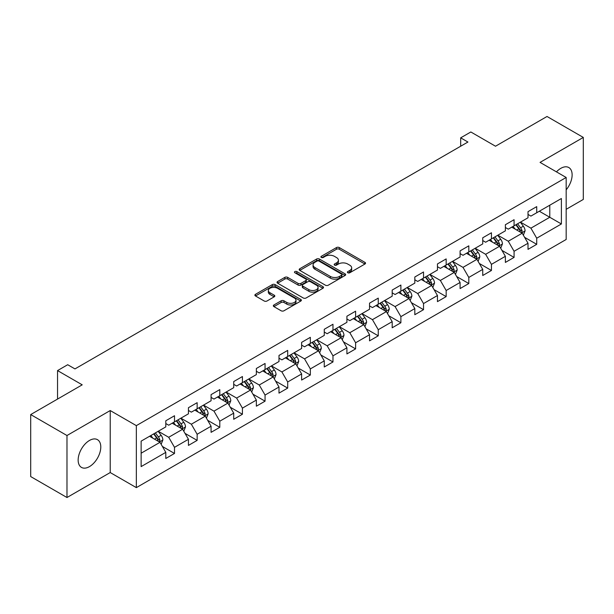 <?xml version="1.0" encoding="UTF-8"?>
<svg xmlns="http://www.w3.org/2000/svg" width="614" height="614" viewBox="0 0 614 614"><rect width="100%" height="100%" fill="white"/><g stroke="black" fill="none" stroke-linecap="round" stroke-linejoin="round"><path stroke-width="0.92" d="M347.816 272.754A1.412 0.814 0 0 0 349.811 272.754L364.946 264.02A2.011 1.167 0 0 0 365.537 263.199A2.011 1.167 0 0 0 364.946 262.378L339.304 247.572A2.011 1.167 0 0 0 336.457 247.572L321.322 256.307A1.412 0.814 0 0 0 320.915 256.882A1.412 0.814 0 0 0 321.322 257.458A1.412 0.814 0 0 0 323.317 257.458L325.274 256.33A6.447 3.722 0 0 1 334.392 256.33L336.533 257.565A6.447 3.722 0 0 1 338.421 260.198A6.447 3.722 0 0 1 336.533 262.83L334.569 263.959A1.412 0.814 0 0 0 334.162 264.534A1.412 0.814 0 0 0 334.569 265.11A1.412 0.814 0 0 0 336.564 265.11L338.521 263.982A6.447 3.722 0 0 1 347.639 263.982L349.78 265.21A6.447 3.722 0 0 1 351.668 267.842A6.447 3.722 0 0 1 349.78 270.475L347.816 271.603A1.412 0.814 0 0 0 347.409 272.179A1.412 0.814 0 0 0 347.816 272.754L347.816 271.603M89.475 466.602A16.01 9.241 120 0 0 99.928 452.495A16.01 9.241 120 0 0 97.472 439.67A16.01 9.241 120 0 0 89.475 440.461A16.01 9.241 120 0 0 79.014 454.567A16.01 9.241 120 0 0 81.47 467.4A16.01 9.241 120 0 0 89.475 466.602M566.177 189.818A16.01 9.241 120 0 0 568.81 167.545A16.01 9.241 120 0 0 560.805 168.343A16.01 9.241 120 0 0 556.453 171.859M273.928 304.974A2.011 1.167 0 0 0 273.337 305.795A2.011 1.167 0 0 0 273.928 306.616L281.12 310.768A2.011 1.167 0 0 0 283.967 310.768L300.776 301.067A2.011 1.167 0 0 0 301.367 300.246A2.011 1.167 0 0 0 300.776 299.425L275.141 284.62A2.011 1.167 0 0 0 272.286 284.62L255.478 294.321A2.011 1.167 0 0 0 254.894 295.15A2.011 1.167 0 0 0 255.478 295.971L264.173 300.983A2.011 1.167 0 0 0 267.021 300.983L274.212 296.831A2.011 1.167 0 0 0 274.803 296.009A2.011 1.167 0 0 0 274.212 295.188L269.907 292.701A5.388 3.108 0 0 1 268.326 290.499A5.388 3.108 0 0 1 271.649 287.628A5.388 3.108 0 0 1 277.52 288.304L294.405 298.043A5.388 3.108 0 0 1 295.979 300.246A5.388 3.108 0 0 1 292.655 303.116A5.388 3.108 0 0 1 286.784 302.441L283.967 300.822A2.011 1.167 0 0 0 281.12 300.822L273.928 304.974L273.928 306.616M566.177 209.313L583.3 199.427L583.3 137.429L547.02 116.483L495.506 146.224L470.838 131.979L460.677 137.843L467.929 142.034L74.962 368.914L67.701 364.724L57.547 370.587L57.547 399.077M66.98 435.518L66.98 497.517L110.221 472.55L110.221 410.551L66.98 435.518L30.7 414.573L82.215 384.832L57.547 370.587M110.221 410.551L136.346 425.632L566.177 177.477L566.177 239.475L136.346 487.631L136.346 425.632M583.3 137.429L540.059 162.395L566.177 177.477M325.42 285.195A2.011 1.167 0 0 0 328.267 285.195L345.076 275.494A2.011 1.167 0 0 0 345.667 274.673A2.011 1.167 0 0 0 345.076 273.844L319.433 259.047A2.011 1.167 0 0 0 316.586 259.047L299.778 268.748A2.011 1.167 0 0 0 299.187 269.569A2.011 1.167 0 0 0 299.778 270.39L325.42 285.195M295.426 273.061A1.412 0.814 0 0 1 296.861 273.261L296.861 271.588L322.926 286.638A2.011 1.167 0 0 1 323.517 287.459A2.011 1.167 0 0 1 322.926 288.281L306.117 297.982A2.011 1.167 0 0 1 303.27 297.982L277.628 283.184L277.628 281.534A2.011 1.167 0 0 0 277.044 282.356A2.011 1.167 0 0 0 277.628 283.184M277.628 281.534L284.827 277.382A2.011 1.167 0 0 1 287.674 277.382L298.074 283.384A2.011 1.167 0 0 0 300.921 283.384L305.695 280.629A2.011 1.167 0 0 0 306.279 279.807A2.011 1.167 0 0 0 305.695 278.986L294.866 272.739A1.412 0.814 0 0 1 294.451 272.163A1.412 0.814 0 0 1 295.326 271.411A1.412 0.814 0 0 1 296.861 271.588M66.98 497.517L30.7 476.571L30.7 414.573M162.395 446.455L174.506 453.454L174.506 447.337L188.444 439.294L188.444 445.411L197.148 440.384L197.148 434.267L211.078 426.223L211.078 432.34L219.789 427.313L219.789 421.196L233.719 413.153L233.719 419.27L242.423 414.243L242.423 408.126L256.353 400.082L256.353 406.199L265.064 401.172L265.064 395.055L278.994 387.012L278.994 393.129L287.697 388.102L287.697 381.985L301.627 373.941L301.627 380.058L310.339 375.031L310.339 368.914L324.269 360.871L324.269 366.988L332.972 361.961L332.972 355.844L346.91 347.8L346.91 353.917L355.613 348.89L355.613 342.773L369.544 334.73L369.544 340.847L378.255 335.82L378.255 329.703L392.185 321.659L392.185 327.776L400.888 322.749L400.888 316.632L414.818 308.589L414.818 314.706L423.53 309.679L423.53 303.562L437.46 295.526L437.46 301.635L446.163 296.608L446.163 290.499L460.093 282.455L460.093 288.565L468.804 283.545L468.804 277.428L482.734 269.385L482.734 275.502L491.446 270.475L491.446 264.358L505.376 256.314L505.376 262.431L514.079 257.404L514.079 251.287L528.009 243.244L528.009 249.361L536.72 244.334L536.72 238.217L561.388 223.972L561.388 198.506L549.776 205.206L549.776 217.272L561.388 223.972M174.506 453.454L165.803 458.474L165.803 452.364L141.136 466.602L141.136 441.136L165.803 426.891L165.803 420.774L174.506 415.747L174.506 421.864L188.444 413.821L188.444 407.704L197.148 402.677L197.148 408.794L211.078 400.75L211.078 394.633L219.789 389.606L219.789 395.723L233.719 387.68L233.719 381.563L242.423 376.536L242.423 382.652L256.353 374.609L256.353 368.492L265.064 363.465L265.064 369.582L278.994 361.539L278.994 355.429L287.697 350.402L287.697 356.511L301.627 348.468L301.627 342.359L310.339 337.332L310.339 343.449L324.269 335.405L324.269 329.288L332.972 324.261L332.972 330.378L346.91 322.335L346.91 316.218L355.613 311.191L355.613 317.308L369.544 309.264L369.544 303.147L378.255 298.12L378.255 304.237L392.185 296.194L392.185 290.077L400.888 285.049L400.888 291.166L414.818 283.123L414.818 277.006L423.53 271.979L423.53 278.096L437.46 270.053L437.46 263.936L446.163 258.908L446.163 265.025L460.093 256.982L460.093 250.865L468.804 245.838L468.804 251.955L482.734 243.911L482.734 237.795L491.446 232.767L491.446 238.884L505.376 230.841L505.376 224.724L514.079 219.697L514.079 225.814L528.009 217.77L528.009 211.653L536.72 206.626L536.72 212.743L561.388 198.506M172.189 423.207L182.634 429.24L168.704 437.283L158.258 431.251M165.803 423.537L168.704 425.218L174.506 421.864M168.704 437.283L174.506 447.337M182.634 429.24L188.444 439.294M194.822 410.137L205.276 416.169L191.345 424.213L180.892 418.18M188.444 410.467L191.345 412.147L197.148 408.794M191.345 424.213L197.148 434.267M205.276 416.169L211.078 426.223M217.463 397.066L227.909 403.099L213.979 411.142L203.533 405.11M211.078 397.404L213.979 399.077L219.789 395.723M213.979 411.142L219.789 421.196M227.909 403.099L233.719 413.153M240.105 383.996L250.55 390.028L236.62 398.072L226.167 392.039M233.719 384.333L236.62 386.006L242.423 382.652M236.62 398.072L242.423 408.126M250.55 390.028L256.353 400.082M262.738 370.925L273.192 376.958L259.254 385.001L248.808 378.968M256.353 371.263L259.254 372.936L265.064 369.582M259.254 385.001L265.064 395.055M273.192 376.958L278.994 387.012M285.38 357.855L295.825 363.887L281.895 371.93L271.449 365.898M278.994 358.192L281.895 359.865L287.697 356.511M281.895 371.93L287.697 381.985M295.825 363.887L301.627 373.941M308.013 344.784L318.466 350.817L304.536 358.86L294.083 352.827M301.627 345.122L304.536 346.795L310.339 343.449M304.536 358.86L310.339 368.914M318.466 350.817L324.269 360.871M330.654 331.713L341.1 337.746L327.17 345.789L316.724 339.757M324.269 332.051L327.17 333.724L332.972 330.378M327.17 345.789L332.972 355.844M341.1 337.746L346.91 347.8M353.288 318.643L363.741 324.676L349.811 332.719L339.358 326.686M346.91 318.981L349.811 320.654L355.613 317.308M349.811 332.719L355.613 342.773M363.741 324.676L369.544 334.73M375.929 305.572L386.375 311.605L372.445 319.648L361.999 313.616M369.544 305.91L372.445 307.583L378.255 304.237M372.445 319.648L378.255 329.703M386.375 311.605L392.185 321.659M398.57 292.502L409.016 298.534L395.086 306.578L384.64 300.545M392.185 292.84L395.086 294.513L400.888 291.166M395.086 306.578L400.888 316.632M409.016 298.534L414.818 308.589M421.204 279.439L431.657 285.472L417.72 293.515L407.274 287.482M414.818 279.769L417.72 281.45L423.53 278.096M417.72 293.515L423.53 303.562M431.657 285.472L437.46 295.526M443.845 266.369L454.291 272.401L440.361 280.444L429.915 274.412M437.46 266.699L440.361 268.379L446.163 265.025M440.361 280.444L446.163 290.499M454.291 272.401L460.093 282.455M466.479 253.298L476.932 259.331L463.002 267.374L452.549 261.341M460.093 253.628L463.002 255.309L468.804 251.955M463.002 267.374L468.804 277.428M476.932 259.331L482.734 269.385M489.12 240.227L499.566 246.26L485.636 254.303L475.19 248.271M482.734 240.558L485.636 242.238L491.446 238.884M485.636 254.303L491.446 264.358M499.566 246.26L505.376 256.314M511.761 227.157L522.207 233.19L508.277 241.233L497.824 235.2M505.376 227.495L508.277 229.168L514.079 225.814M508.277 241.233L514.079 251.287M522.207 233.19L528.009 243.244M539.33 211.239L549.776 217.272L530.91 228.162L520.465 222.13M528.009 214.424L530.91 216.097L536.72 212.743M530.91 228.162L536.72 238.217M110.221 472.55L136.346 487.631M460.677 137.843L460.677 146.224M141.136 453.201L160.001 442.31L149.547 436.278M160.001 442.31L165.803 452.364M524.602 237.334L536.72 244.334M501.96 250.405L514.079 257.404M479.327 263.475L491.446 270.475M456.686 276.546L468.804 283.545M434.052 289.616L446.163 296.608M411.411 302.687L423.53 309.679M388.769 315.757L400.888 322.749M366.136 328.828L378.255 335.82M343.495 341.898L355.613 348.89M320.861 354.969L332.972 361.961M298.22 368.032L310.339 375.031M275.586 381.102L287.697 388.102M252.945 394.173L265.064 401.172M230.304 407.243L242.423 414.243M207.67 420.314L219.789 427.313M185.029 433.384L197.148 440.384M348.384 272.954L349.78 272.148A6.447 3.722 0 0 0 351.668 269.523L351.668 267.842M338.421 260.198L338.421 261.871A6.447 3.722 0 0 1 336.533 264.504L335.137 265.309M364.923 264.035L339.304 249.246A2.011 1.167 0 0 0 336.457 249.246L321.889 257.657M345.076 273.844L345.076 275.494L319.433 260.72A2.011 1.167 0 0 0 316.586 260.72L299.809 270.406M341.514 275.249A1.412 0.814 0 0 0 341.929 274.673A1.412 0.814 0 0 0 341.514 274.097L319.011 261.103A1.412 0.814 0 0 0 317.016 261.103L314.951 262.293A6.447 3.722 0 0 0 313.063 264.926A6.447 3.722 0 0 0 314.951 267.558L330.332 276.438A6.447 3.722 0 0 0 339.45 276.438L341.514 275.249L341.514 276.922A1.412 0.814 0 0 0 341.929 276.346L341.929 274.673M313.063 264.926L313.063 266.599A6.447 3.722 0 0 0 314.951 269.231L314.951 267.558M341.514 276.922L339.45 278.111A6.447 3.722 0 0 1 330.332 278.111L314.951 269.231M277.658 283.2L284.827 279.055L284.827 277.382M306.279 279.807L306.279 281.488A2.011 1.167 0 0 1 305.695 282.31L300.921 285.065A2.011 1.167 0 0 1 298.074 285.065L287.674 279.055A2.011 1.167 0 0 0 284.827 279.055M296.861 273.261L322.903 288.296M308.857 289.616A5.388 3.108 0 0 0 314.736 290.292A5.388 3.108 0 0 0 318.06 287.413A5.388 3.108 0 0 0 316.479 285.218L310.538 281.78A2.011 1.167 0 0 0 307.683 281.78L302.917 284.535A2.011 1.167 0 0 0 302.326 285.356A2.011 1.167 0 0 0 302.917 286.185L308.857 289.616L308.857 291.289A5.388 3.108 0 0 0 314.736 291.965A5.388 3.108 0 0 0 318.06 289.094L318.06 287.413M302.326 285.356L302.326 287.037A2.011 1.167 0 0 0 302.917 287.859L302.917 286.185M308.857 291.289L302.917 287.859M295.979 300.246L295.979 301.919A5.388 3.108 0 0 1 292.655 304.797A5.388 3.108 0 0 1 286.784 304.122L283.967 302.495A2.011 1.167 0 0 0 281.12 302.495L273.951 306.632M268.326 290.499L268.326 292.172A5.388 3.108 0 0 0 269.907 294.375L269.907 292.701M274.182 296.846L269.907 294.375M300.753 301.083L275.141 286.293A2.011 1.167 0 0 0 272.286 286.293L255.508 295.986M523.351 235.177L525.077 230.826A5.442 3.139 -120 0 0 523.343 226.198L520.35 222.199M515.131 229.099L513.089 226.382M521.363 232.706L522.146 231.056A5.442 3.139 -120 0 0 520.588 227.786L517.594 223.788M516.228 224.578L519.551 229.007A2.771 1.596 60 0 1 520.058 229.851L522.146 231.056M515.852 224.793L518.845 228.792A5.442 3.139 60 0 1 520.403 232.061M500.717 248.248L502.444 243.896A5.442 3.139 -120 0 0 500.709 239.268L497.708 235.269M492.489 242.169L490.456 239.452M498.729 245.769L499.504 244.126A5.442 3.139 -120 0 0 497.946 240.857L494.953 236.858M493.587 237.641L496.91 242.077A2.771 1.596 60 0 1 497.417 242.921L499.504 244.126M493.211 237.864L496.204 241.862A5.442 3.139 60 0 1 497.762 245.132M478.076 261.311L479.803 256.967A5.442 3.139 -120 0 0 478.068 252.331L475.075 248.34M469.848 255.24L467.814 252.523M476.088 258.839L476.871 257.197A5.442 3.139 -120 0 0 475.313 253.927L472.312 249.929M470.953 250.712L474.277 255.148A2.771 1.596 60 0 1 474.775 255.992L476.871 257.197M470.577 250.934L473.571 254.933A5.442 3.139 60 0 1 475.129 258.202M455.442 274.381L457.161 270.037A5.442 3.139 -120 0 0 455.427 265.401L452.434 261.403M447.215 268.31L445.181 265.593M453.454 271.91L454.23 270.267A5.442 3.139 -120 0 0 452.671 266.998L449.678 262.999M448.312 263.782L451.635 268.218A2.771 1.596 60 0 1 452.142 269.062L454.23 270.267M447.936 264.005L450.929 268.003A5.442 3.139 60 0 1 452.487 271.273M432.801 287.452L434.528 283.108A5.442 3.139 -120 0 0 432.793 278.472L429.8 274.473M424.573 281.381L422.539 278.664M430.813 284.98L431.588 283.338A5.442 3.139 -120 0 0 430.038 280.068L427.037 276.07M425.679 276.853L429.002 281.289A2.771 1.596 60 0 1 429.501 282.133L431.588 283.338M425.295 277.075L428.296 281.074A5.442 3.139 60 0 1 429.846 284.343M410.16 300.522L411.887 296.178A5.442 3.139 -120 0 0 410.152 291.543L407.159 287.544M401.94 294.451L399.906 291.734M408.172 298.051L408.955 296.409A5.442 3.139 -120 0 0 407.397 293.139L404.403 289.14M403.037 289.923L406.361 294.359A2.771 1.596 60 0 1 406.867 295.204L408.955 296.409M402.661 290.146L405.654 294.144A5.442 3.139 60 0 1 407.212 297.414M387.526 313.593L389.253 309.249A5.442 3.139 -120 0 0 387.518 304.613L384.517 300.614M379.298 307.522L377.265 304.805M385.538 311.121L386.313 309.479A5.442 3.139 -120 0 0 384.755 306.209L381.762 302.211M380.404 302.994L383.727 307.43A2.771 1.596 60 0 1 384.226 308.274L386.313 309.479M380.02 303.216L383.013 307.215A5.442 3.139 60 0 1 384.571 310.484M363.204 324.369L366.612 322.312A5.442 3.139 -120 0 0 364.877 317.684L361.884 313.685M356.657 320.592L354.623 317.875M364.885 326.663L366.573 322.419M362.897 324.192L363.68 322.55A5.442 3.139 -120 0 0 362.122 319.272L359.129 315.281M357.762 316.064L361.086 320.5A2.771 1.596 60 0 1 361.592 321.345L363.68 322.55M357.386 316.287L360.38 320.278A5.442 3.139 60 0 1 361.938 323.555M342.251 339.734L343.978 335.382A5.442 3.139 -120 0 0 342.236 330.754L339.243 326.755M334.024 333.663L331.99 330.946M340.263 337.263L341.039 335.62A5.442 3.139 -120 0 0 339.481 332.343L336.487 328.344M335.121 329.135L338.444 333.571A2.771 1.596 60 0 1 338.951 334.415L341.039 335.62M334.745 329.35L337.738 333.348A5.442 3.139 60 0 1 339.296 336.625M319.61 352.804L321.337 348.453A5.442 3.139 -120 0 0 319.602 343.825L316.609 339.826M311.382 346.733L309.349 344.017M317.622 350.333L318.397 348.691A5.442 3.139 -120 0 0 316.847 345.413L313.846 341.415M312.488 342.205L315.811 346.641A2.771 1.596 60 0 1 316.31 347.478L318.397 348.691M312.104 342.42L315.105 346.419A5.442 3.139 60 0 1 316.663 349.696M296.969 365.875L298.696 361.523A5.442 3.139 -120 0 0 296.961 356.895L293.968 352.897M288.749 359.804L286.715 357.087M294.981 363.404L295.764 361.753A5.442 3.139 -120 0 0 294.206 358.484L291.213 354.485M289.846 355.276L293.17 359.712A2.771 1.596 60 0 1 293.676 360.548L295.764 361.753M289.47 355.491L292.464 359.489A5.442 3.139 60 0 1 294.022 362.759M274.335 378.945L276.062 374.594A5.442 3.139 -120 0 0 274.328 369.966L271.327 365.967M266.108 372.867L264.074 370.158M272.347 376.474L273.123 374.824A5.442 3.139 -120 0 0 271.565 371.554L268.571 367.556M267.213 368.346L270.536 372.782A2.771 1.596 60 0 1 271.035 373.619L273.123 374.824M266.829 368.561L269.83 372.56A5.442 3.139 60 0 1 271.38 375.829M251.694 392.016L253.421 387.664A5.442 3.139 -120 0 0 251.686 383.036L248.693 379.038M243.474 385.937L241.432 383.228M249.706 389.545L250.489 387.894A5.442 3.139 -120 0 0 248.931 384.625L245.938 380.626M244.572 381.417L247.895 385.853A2.771 1.596 60 0 1 248.401 386.69L250.489 387.894M244.195 381.632L247.189 385.63A5.442 3.139 60 0 1 248.747 388.9M229.06 405.086L230.787 400.735A5.442 3.139 -120 0 0 229.053 396.107L226.052 392.108M220.833 399.008L218.799 396.291M227.073 402.615L227.848 400.965A5.442 3.139 -120 0 0 226.29 397.695L223.296 393.697M221.938 394.487L225.254 398.916A2.771 1.596 60 0 1 225.76 399.76L227.848 400.965M221.554 394.702L224.547 398.701A5.442 3.139 60 0 1 226.106 401.97M206.419 418.157L208.146 413.805A5.442 3.139 -120 0 0 206.411 409.177L203.418 405.179M198.192 412.078L196.158 409.361M204.431 415.678L205.214 414.036A5.442 3.139 -120 0 0 203.656 410.766L200.655 406.767M199.297 407.55L202.62 411.986A2.771 1.596 60 0 1 203.119 412.831L205.214 414.036M198.921 407.773L201.914 411.771A5.442 3.139 60 0 1 203.472 415.041M183.786 431.22L185.505 426.876A5.442 3.139 -120 0 0 183.77 422.24L180.777 418.249M175.558 425.149L173.524 422.432M181.798 428.749L182.573 427.106A5.442 3.139 -120 0 0 181.015 423.837L178.022 419.838M176.655 420.621L179.979 425.057A2.771 1.596 60 0 1 180.485 425.901L182.573 427.106M176.279 420.843L179.273 424.842A5.442 3.139 60 0 1 180.831 428.111M161.144 444.29L162.871 439.946A5.442 3.139 -120 0 0 161.137 435.311L158.143 431.312M152.917 438.219L150.883 435.503M159.156 441.819L159.932 440.177A5.442 3.139 -120 0 0 158.381 436.907L155.38 432.908M154.022 433.691L157.345 438.127A2.771 1.596 60 0 1 157.844 438.972L159.932 440.177M153.638 433.914L156.639 437.912A5.442 3.139 60 0 1 158.189 441.182M349.78 272.148L349.78 270.475M334.569 265.11L334.569 263.959M336.533 264.504L336.533 262.83M321.322 257.458L321.322 256.307M336.457 249.246L336.457 247.572M339.304 249.246L339.304 247.572M364.946 264.02L364.946 262.378M299.778 270.39L299.778 268.748M316.586 260.72L316.586 259.047M319.433 260.72L319.433 259.047M330.332 278.111L330.332 276.438M339.45 278.111L339.45 276.438M287.674 279.055L287.674 277.382M298.074 285.065L298.074 283.384M300.921 285.065L300.921 283.384M305.695 282.31L305.695 280.629M322.926 288.281L322.926 286.638M281.12 302.495L281.12 300.822M283.967 302.495L283.967 300.822M286.784 304.122L286.784 302.441M274.212 296.831L274.212 295.188M255.478 295.971L255.478 294.321M272.286 286.293L272.286 284.62M275.141 286.293L275.141 284.62M300.776 301.067L300.776 299.425M521.67 232.875L525.047 230.933M520.588 227.786L523.343 226.198M516.719 230.02L518.845 228.792M499.029 245.945L502.406 244.004M497.946 240.857L500.709 239.268M494.078 243.09L496.204 241.862M476.395 259.016L479.764 257.074M475.313 253.927L478.068 252.331M471.445 256.161L473.571 254.933M453.754 272.086L457.131 270.137M452.671 266.998L455.427 265.401M448.803 269.231L450.929 268.003M431.12 285.157L434.489 283.207M430.038 280.068L432.793 278.472M426.162 282.302L428.296 281.074M408.479 298.227L411.856 296.278M407.397 293.139L410.152 291.543M403.528 295.372L405.654 294.144M385.838 311.298L389.215 309.349M384.755 306.209L387.518 304.613M380.887 308.443L383.013 307.215M362.122 319.272L364.877 317.684M358.254 321.506L360.38 320.278M340.563 337.439L343.94 335.49M339.481 332.343L342.236 330.754M335.612 334.576L337.738 333.348M317.929 350.51L321.299 348.56M316.847 345.413L319.602 343.825M312.979 347.647L315.105 346.419M295.288 363.58L298.665 361.631M294.206 358.484L296.961 356.895M290.338 360.717L292.464 359.489M272.654 376.651L276.024 374.701M271.565 371.554L274.328 369.966M267.696 373.788L269.83 372.56M250.013 389.721L253.39 387.772M248.931 384.625L251.686 383.036M245.063 386.858L247.189 385.63M227.372 402.784L230.749 400.842M226.29 397.695L229.053 396.107M222.422 399.929L224.547 398.701M204.738 415.855L208.108 413.913M203.656 410.766L206.411 409.177M199.788 412.999L201.914 411.771M182.097 428.925L185.474 426.983M181.015 423.837L183.77 422.24M177.147 426.07L179.273 424.842M159.463 441.996L162.833 440.046M158.381 436.907L161.137 435.311M154.513 439.14L156.639 437.912"/></g></svg>
